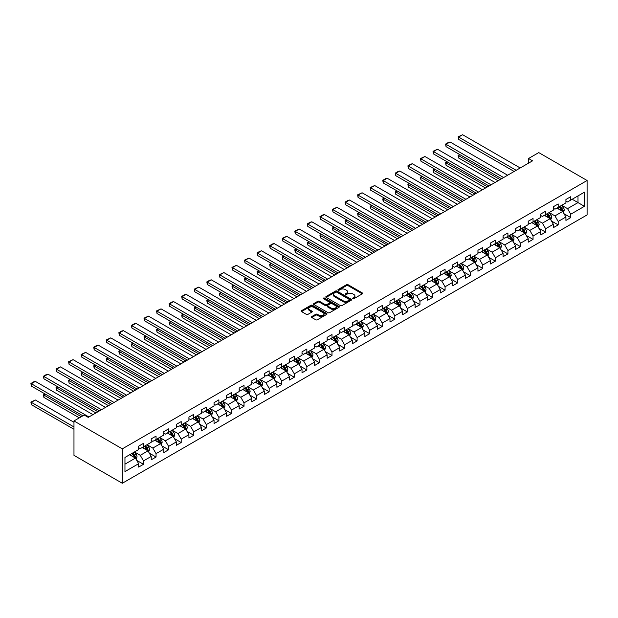 <?xml version="1.0" encoding="UTF-8"?>
<svg xmlns="http://www.w3.org/2000/svg" width="618" height="618" viewBox="0 0 618 618"><rect width="100%" height="100%" fill="white"/><g stroke="black" fill="none" stroke-linecap="round" stroke-linejoin="round"><path stroke-width="0.93" d="M352.793 298.695A0.78 0.456 0 0 0 353.898 298.695L362.303 293.844A1.12 0.649 0 0 0 362.627 293.388A1.12 0.649 0 0 0 362.303 292.932L348.065 284.713A1.12 0.649 0 0 0 346.489 284.713L338.085 289.564A0.78 0.456 0 0 0 339.189 290.205L340.279 289.572A3.577 2.063 0 0 1 345.338 289.572L346.528 290.259A3.577 2.063 0 0 1 347.571 291.719A3.577 2.063 0 0 1 346.528 293.179L345.439 293.805A0.78 0.456 0 0 0 346.543 294.446L347.633 293.82A3.577 2.063 0 0 1 352.693 293.82L353.882 294.508A3.577 2.063 0 0 1 354.925 295.968A3.577 2.063 0 0 1 353.882 297.428L352.793 298.054A0.78 0.456 0 0 0 352.793 298.695L352.793 298.054M311.773 316.578A1.12 0.649 0 0 0 311.449 317.034A1.12 0.649 0 0 0 311.773 317.49L315.767 319.792A1.12 0.649 0 0 0 317.351 319.792L326.683 314.407A1.12 0.649 0 0 0 327.007 313.952A1.12 0.649 0 0 0 326.683 313.496L312.445 305.277A1.12 0.649 0 0 0 310.862 305.277L301.538 310.669A1.12 0.649 0 0 0 301.205 311.124A1.12 0.649 0 0 0 301.538 311.58L306.358 314.361A1.12 0.649 0 0 0 307.942 314.361L311.935 312.059A1.12 0.649 0 0 0 312.26 311.603A1.12 0.649 0 0 0 311.935 311.148L309.541 309.765A2.99 1.73 0 0 1 308.668 308.544A2.99 1.73 0 0 1 310.514 306.945A2.99 1.73 0 0 1 313.774 307.324L323.144 312.731A2.99 1.73 0 0 1 324.017 313.952A2.99 1.73 0 0 1 322.171 315.551A2.99 1.73 0 0 1 318.911 315.172L317.351 314.268A1.12 0.649 0 0 0 315.767 314.268L311.773 316.578L311.773 317.49L315.767 315.203L315.767 314.268M587.1 180.502L538.765 152.6L528.537 158.509L532.561 160.834L88.227 417.366L84.203 415.041L73.975 420.951L122.302 448.853L587.1 180.502L587.1 214.917L122.302 483.268L122.302 448.853M340.356 305.601A1.12 0.649 0 0 0 341.939 305.601L351.271 300.209A1.12 0.649 0 0 0 351.596 299.753A1.12 0.649 0 0 0 351.271 299.297L337.034 291.078A1.12 0.649 0 0 0 335.458 291.078L326.126 296.47A1.12 0.649 0 0 0 325.802 296.926A1.12 0.649 0 0 0 326.126 297.382L340.356 305.601M323.708 298.865A0.78 0.456 0 0 1 324.504 298.973L338.958 307.316L329.641 312.693A1.12 0.649 0 0 1 328.065 312.693L313.828 304.481L317.822 302.194L317.822 301.26L313.828 303.569A1.12 0.649 0 0 0 313.504 304.025A1.12 0.649 0 0 0 313.828 304.481L313.828 303.569M317.822 302.194A1.12 0.649 0 0 1 319.406 302.194L319.406 301.26A1.12 0.649 0 0 0 317.822 301.26M319.406 301.26L325.176 304.597A1.12 0.649 0 0 0 326.76 304.597L329.409 303.067A1.12 0.649 0 0 0 329.734 302.611A1.12 0.649 0 0 0 329.409 302.148L323.399 298.679A0.78 0.456 0 0 1 324.504 298.046L338.973 306.397A1.12 0.649 0 0 1 339.305 306.852A1.12 0.649 0 0 1 338.973 307.308L338.973 306.397M136.763 460.41L143.492 464.296L143.492 460.897L151.225 456.432L151.225 459.831L156.053 457.034L156.053 453.643L163.793 449.178L163.793 452.569L168.621 449.78L168.621 446.389L176.354 441.924L176.354 445.315L181.19 442.527L181.19 439.135L188.923 434.67L188.923 438.062L193.758 435.273L193.758 431.874L201.491 427.409L201.491 430.808L206.319 428.019L206.319 424.62L214.052 420.155L214.052 423.554L218.888 420.765L218.888 417.366L226.621 412.901L226.621 416.3L231.456 413.504L231.456 410.113L239.189 405.647L239.189 409.039L244.025 406.25L244.025 402.859L251.758 398.394L251.758 401.785L256.586 398.996L256.586 395.605L264.319 391.14L264.319 394.531L269.154 391.742L269.154 388.343L276.887 383.878L276.887 387.277L281.723 384.489L281.723 381.09L289.456 376.625L289.456 380.024L294.284 377.227L294.284 373.836L302.017 369.371L302.017 372.77L306.852 369.973L306.852 366.582L314.585 362.117L314.585 365.508L319.421 362.72L319.421 359.328L327.154 354.863L327.154 358.255L331.99 355.466L331.99 352.067L339.722 347.61L339.722 351.001L344.55 348.212L344.55 344.813L352.283 340.348L352.283 343.747L357.119 340.958L357.119 337.559L364.852 333.094L364.852 336.493L369.688 333.697L369.688 330.306L377.42 325.841L377.42 329.232L382.248 326.443L382.248 323.052L389.981 318.587L389.981 321.978L394.817 319.189L394.817 315.798L402.55 311.333L402.55 314.724L407.386 311.935L407.386 308.536L415.118 304.071L415.118 307.47L419.954 304.682L419.954 301.283L427.687 296.818L427.687 300.217L432.515 297.428L432.515 294.029L440.248 289.564L440.248 292.963L445.084 290.166L445.084 286.775L452.816 282.31L452.816 285.701L457.652 282.913L457.652 279.521L465.385 275.056L465.385 278.448L470.213 275.659L470.213 272.268L477.946 267.803L477.946 271.194L482.782 268.405L482.782 265.006L490.514 260.541L490.514 263.94L495.35 261.151L495.35 257.752L503.083 253.287L503.083 256.686L507.919 253.89L507.919 250.499L515.651 246.034L515.651 249.433L520.48 246.636L520.48 243.245L528.212 238.78L528.212 242.171L533.048 239.382L533.048 235.991L540.781 231.526L540.781 234.917L545.617 232.129L545.617 228.73L553.349 224.272L553.349 227.663L558.178 224.875L558.178 221.476L565.918 217.011L565.918 220.41L570.746 217.621L570.746 214.222L584.443 206.319L584.443 192.175L578 195.898L578 202.596L584.443 206.319M143.492 464.296L138.656 467.084L138.656 463.685L124.96 471.596L124.96 457.459L138.656 449.549L138.656 446.157L143.492 443.361L143.492 446.76L151.225 442.295L151.225 438.896L156.053 436.107L156.053 439.506L163.793 435.041L163.793 431.642L168.621 428.853L168.621 432.252L176.354 427.787L176.354 424.388L181.19 421.6L181.19 424.991L188.923 420.526L188.923 417.135L193.758 414.346L193.758 417.737L201.491 413.272L201.491 409.881L206.319 407.092L206.319 410.483L214.052 406.018L214.052 402.627L218.888 399.831L218.888 403.23L226.621 398.764L226.621 395.365L231.456 392.577L231.456 395.976L239.189 391.511L239.189 388.112L244.025 385.323L244.025 388.714L251.758 384.257L251.758 380.858L256.586 378.069L256.586 381.46L264.319 376.995L264.319 373.604L269.154 370.815L269.154 374.207L276.887 369.742L276.887 366.35L281.723 363.554L281.723 366.953L289.456 362.488L289.456 359.097L294.284 356.3L294.284 359.699L302.017 355.234L302.017 351.835L306.852 349.046L306.852 352.445L314.585 347.98L314.585 344.581L319.421 341.793L319.421 345.184L327.154 340.719L327.154 337.328L331.99 334.539L331.99 337.93L339.722 333.465L339.722 330.074L344.55 327.285L344.55 330.676L352.283 326.211L352.283 322.82L357.119 320.024L357.119 323.423L364.852 318.958L364.852 315.559L369.688 312.77L369.688 316.169L377.42 311.704L377.42 308.305L382.248 305.516L382.248 308.915L389.981 304.45L389.981 301.051L394.817 298.262L394.817 301.654L402.55 297.188L402.55 293.797L407.386 291.008L407.386 294.4L415.118 289.935L415.118 286.543L419.954 283.755L419.954 287.146L427.687 282.681L427.687 279.29L432.515 276.493L432.515 279.892L440.248 275.427L440.248 272.028L445.084 269.239L445.084 272.638L452.816 268.173L452.816 264.774L457.652 261.986L457.652 265.377L465.385 260.92L465.385 257.521L470.213 254.732L470.213 258.123L477.946 253.658L477.946 250.267L482.782 247.478L482.782 250.869L490.514 246.404L490.514 243.013L495.35 240.217L495.35 243.616L503.083 239.151L503.083 235.759L507.919 232.963L507.919 236.362L515.651 231.897L515.651 228.498L520.48 225.709L520.48 229.108L528.212 224.643L528.212 221.244L533.048 218.455L533.048 221.847L540.781 217.381L540.781 213.99L545.617 211.201L545.617 214.593L553.349 210.128L553.349 206.736L558.178 203.948L558.178 207.339L565.918 202.874L565.918 199.483L570.746 196.686L570.746 200.085L584.443 192.175M142.202 447.502L148.003 450.854L140.271 455.319L134.469 451.967M138.656 447.687L140.271 448.622L143.492 446.76M140.271 455.319L143.492 460.897M148.003 450.854L151.225 456.432M154.77 440.248L160.564 443.6L152.831 448.058L147.038 444.713M151.225 440.433L152.831 441.368L156.053 439.506M152.831 448.058L156.053 453.643M160.564 443.6L163.793 449.178M167.331 432.994L173.133 436.339L165.4 440.804L159.599 437.459M163.793 433.179L165.4 434.106L168.621 432.252M165.4 440.804L168.621 446.389M173.133 436.339L176.354 441.924M179.9 425.74L185.701 429.085L177.969 433.55L172.167 430.205M176.354 425.926L177.969 426.853L181.19 424.991M177.969 433.55L181.19 439.135M185.701 429.085L188.923 434.67M192.468 418.486L198.27 421.831L190.537 426.296L184.736 422.944M188.923 418.672L190.537 419.599L193.758 417.737M190.537 426.296L193.758 431.874M198.27 421.831L201.491 427.409M205.037 411.225L210.831 414.578L203.098 419.043L197.297 415.69M201.491 411.41L203.098 412.345L206.319 410.483M203.098 419.043L206.319 424.62M210.831 414.578L214.052 420.155M217.598 403.971L223.399 407.324L215.667 411.789L209.865 408.436M214.052 404.157L215.667 405.091L218.888 403.23M215.667 411.789L218.888 417.366M223.399 407.324L226.621 412.901M230.166 396.717L235.968 400.062L228.235 404.527L222.434 401.182M226.621 396.903L228.235 397.83L231.456 395.976M228.235 404.527L231.456 410.113M235.968 400.062L239.189 405.647M242.735 389.464L248.529 392.809L240.796 397.274L235.002 393.929M239.189 389.649L240.796 390.576L244.025 388.714M240.796 397.274L244.025 402.859M248.529 392.809L251.758 398.394M255.296 382.21L261.097 385.555L253.365 390.02L247.563 386.675M251.758 382.395L253.365 383.322L256.586 381.46M253.365 390.02L256.586 395.605M261.097 385.555L264.319 391.14M267.864 374.948L273.666 378.301L265.933 382.766L260.132 379.413M264.319 375.141L265.933 376.068L269.154 374.207M265.933 382.766L269.154 388.343M273.666 378.301L276.887 383.878M280.433 367.695L286.234 371.047L278.502 375.512L272.7 372.16M276.887 367.88L278.502 368.815L281.723 366.953M278.502 375.512L281.723 381.09M286.234 371.047L289.456 376.625M293.002 360.441L298.795 363.793L291.063 368.258L285.261 364.906M289.456 360.626L291.063 361.561L294.284 359.699M291.063 368.258L294.284 373.836M298.795 363.793L302.017 369.371M305.562 353.187L311.364 356.532L303.631 360.997L297.83 357.652M302.017 353.372L303.631 354.299L306.852 352.445M303.631 360.997L306.852 366.582M311.364 356.532L314.585 362.117M318.131 345.933L323.932 349.278L316.2 353.743L310.398 350.398M314.585 346.119L316.2 347.046L319.421 345.184M316.2 353.743L319.421 359.328M323.932 349.278L327.154 354.863M330.7 338.679L336.493 342.024L328.761 346.489L322.967 343.144M327.154 338.865L328.761 339.792L331.99 337.93M328.761 346.489L331.99 352.067M336.493 342.024L339.722 347.61M343.26 331.418L349.062 334.771L341.329 339.236L335.528 335.883M339.722 331.603L341.329 332.538L344.55 330.676M341.329 339.236L344.55 344.813M349.062 334.771L352.283 340.348M355.829 324.164L361.63 327.517L353.898 331.982L348.096 328.629M352.283 324.35L353.898 325.284L357.119 323.423M353.898 331.982L357.119 337.559M361.63 327.517L364.852 333.094M368.398 316.91L374.199 320.263L366.466 324.72L360.665 321.375M364.852 317.096L366.466 318.031L369.688 316.169M366.466 324.72L369.688 330.306M374.199 320.263L377.42 325.841M380.966 309.657L386.76 313.002L379.027 317.467L373.226 314.122M377.42 309.842L379.027 310.769L382.248 308.915M379.027 317.467L382.248 323.052M386.76 313.002L389.981 318.587M393.527 302.403L399.328 305.748L391.596 310.213L385.794 306.868M389.981 302.588L391.596 303.515L394.817 301.654M391.596 310.213L394.817 315.798M399.328 305.748L402.55 311.333M406.096 295.149L411.897 298.494L404.164 302.959L398.363 299.606M402.55 295.334L404.164 296.261L407.386 294.4M404.164 302.959L407.386 308.536M411.897 298.494L415.118 304.071M418.664 287.888L424.466 291.24L416.725 295.705L410.931 292.353M415.118 288.073L416.725 289.008L419.954 287.146M416.725 295.705L419.954 301.283M424.466 291.24L427.687 296.818M431.225 280.634L437.026 283.986L429.294 288.451L423.492 285.099M427.687 280.819L429.294 281.754L432.515 279.892M429.294 288.451L432.515 294.029M437.026 283.986L440.248 289.564M443.794 273.38L449.595 276.725L441.862 281.19L436.061 277.845M440.248 273.565L441.862 274.492L445.084 272.638M441.862 281.19L445.084 286.775M449.595 276.725L452.816 282.31M456.362 266.126L462.164 269.471L454.431 273.936L448.629 270.591M452.816 266.312L454.431 267.239L457.652 265.377M454.431 273.936L457.652 279.521M462.164 269.471L465.385 275.056M468.931 258.872L474.724 262.217L466.992 266.682L461.198 263.338M465.385 259.058L466.992 259.985L470.213 258.123M466.992 266.682L470.213 272.268M474.724 262.217L477.946 267.803M481.492 251.611L487.293 254.964L479.56 259.429L473.759 256.076M477.946 251.804L479.56 252.731L482.782 250.869M479.56 259.429L482.782 265.006M487.293 254.964L490.514 260.541M494.06 244.357L499.862 247.71L492.129 252.175L486.327 248.822M490.514 244.543L492.129 245.477L495.35 243.616M492.129 252.175L495.35 257.752M499.862 247.71L503.083 253.287M506.629 237.103L512.43 240.456L504.69 244.921L498.896 241.568M503.083 237.289L504.69 238.224L507.919 236.362M504.69 244.921L507.919 250.499M512.43 240.456L515.651 246.034M519.19 229.85L524.991 233.195L517.258 237.66L511.457 234.315M515.651 230.035L517.258 230.962L520.48 229.108M517.258 237.66L520.48 243.245M524.991 233.195L528.212 238.78M531.758 222.596L537.56 225.941L529.827 230.406L524.025 227.061M528.212 222.781L529.827 223.708L533.048 221.847M529.827 230.406L533.048 235.991M537.56 225.941L540.781 231.526M544.327 215.342L550.128 218.687L542.395 223.152L536.594 219.807M540.781 215.528L542.395 216.454L545.617 214.593M542.395 223.152L545.617 228.73M550.128 218.687L553.349 224.272M556.895 208.081L562.689 211.433L554.956 215.898L549.163 212.546M553.349 208.266L554.956 209.201L558.178 207.339M554.956 215.898L558.178 221.476M562.689 211.433L565.918 217.011M572.198 199.251L578 202.596L567.525 208.645L561.723 205.292M565.918 201.012L567.525 201.947L570.746 200.085M567.525 208.645L570.746 214.222M73.975 420.951L73.975 455.366L122.302 483.268M528.537 158.509L528.537 163.16M124.96 464.157L135.435 458.108L129.633 454.755M135.435 458.108L138.656 463.685M564.018 213.735L570.746 217.621M551.457 220.989L558.178 224.875M538.888 228.243L545.617 232.129M526.32 235.497L533.048 239.382M513.759 242.758L520.48 246.636M501.19 250.012L507.919 253.89M488.622 257.266L495.35 261.151M476.053 264.519L482.782 268.405M463.492 271.773L470.213 275.659M450.924 279.027L457.652 282.913M438.355 286.288L445.084 290.166M425.794 293.542L432.515 297.428M413.226 300.796L419.954 304.682M400.657 308.05L407.386 311.935M388.089 315.304L394.817 319.189M375.528 322.565L382.248 326.443M362.959 329.819L369.688 333.697M350.391 337.073L357.119 340.958M337.83 344.326L344.55 348.212M325.261 351.58L331.99 355.466M312.693 358.834L319.421 362.72M300.124 366.095L306.852 369.973M287.563 373.349L294.284 377.227M274.995 380.603L281.723 384.489M262.426 387.857L269.154 391.742M249.865 395.111L256.586 398.996M237.297 402.372L244.025 406.25M224.728 409.626L231.456 413.504M212.159 416.88L218.888 420.765M199.599 424.133L206.319 428.019M187.03 431.387L193.758 435.273M174.461 438.641L181.19 442.527M161.901 445.902L168.621 449.78M149.332 453.156L156.053 457.034M353.102 298.803L353.882 298.355A3.577 2.063 0 0 0 354.925 296.895L354.925 295.968M347.571 291.719L347.571 292.654A3.577 2.063 0 0 1 346.528 294.114L345.748 294.562M362.303 292.932L362.303 293.844L348.065 285.64A1.12 0.649 0 0 0 346.489 285.64L338.401 290.313M351.256 300.217L337.034 292.013A1.12 0.649 0 0 0 335.458 292.013L326.142 297.389M349.294 300.078A0.78 0.456 0 0 0 349.294 299.436L336.802 292.221A0.78 0.456 0 0 0 335.69 292.221L334.547 292.886A3.577 2.063 0 0 0 333.496 294.346A3.577 2.063 0 0 0 334.547 295.806L343.083 300.734A3.577 2.063 0 0 0 348.143 300.734L349.294 300.078L349.294 301.005A0.78 0.456 0 0 0 349.525 300.688L349.525 299.753M333.496 294.346L333.496 295.273A3.577 2.063 0 0 0 334.547 296.733L334.547 295.806M349.294 301.005L348.143 301.669A3.577 2.063 0 0 1 343.083 301.669L334.547 296.733M319.406 302.194L325.176 305.524A1.12 0.649 0 0 0 326.76 305.524L329.409 303.994A1.12 0.649 0 0 0 329.734 303.538L329.734 302.611M331.163 308.05A2.99 1.73 0 0 0 334.423 308.428A2.99 1.73 0 0 0 336.269 306.829A2.99 1.73 0 0 0 335.396 305.609L332.098 303.701A1.12 0.649 0 0 0 330.514 303.701L327.864 305.23A1.12 0.649 0 0 0 327.54 305.686A1.12 0.649 0 0 0 327.864 306.142L331.163 308.05L331.163 308.985A2.99 1.73 0 0 0 334.423 309.355A2.99 1.73 0 0 0 336.269 307.764L336.269 306.829M327.54 305.686L327.54 306.621A1.12 0.649 0 0 0 327.864 307.076L327.864 306.142M331.163 308.985L327.864 307.076M324.017 313.952L324.017 314.879A2.99 1.73 0 0 1 322.171 316.478A2.99 1.73 0 0 1 318.911 316.099L317.351 315.203A1.12 0.649 0 0 0 315.767 315.203M308.668 308.544L308.668 309.471A2.99 1.73 0 0 0 309.541 310.692L309.541 309.765M311.935 311.148L311.935 312.059L309.541 310.692M326.667 314.415L312.445 306.211A1.12 0.649 0 0 0 310.862 306.211L301.553 311.588L301.538 310.669M563.33 212.538L564.288 210.12A3.02 1.746 -120 0 0 563.322 207.548L561.662 205.331M558.765 209.162L557.637 207.656M500.062 179.599L458.602 155.659L458.602 157.984L498.046 180.757M559.166 206.775L560.827 208.992A3.02 1.746 60 0 1 561.692 210.808L562.658 210.251A3.02 1.746 -120 0 0 561.793 208.436L560.132 206.211M559.375 206.651L561.221 209.116A1.537 0.888 60 0 1 561.499 209.579L562.658 210.251M460.132 154.778L458.154 155.404L459.692 154.523M458.602 157.984L458.154 155.404M516.169 170.298L458.602 137.057L458.602 139.382L514.161 171.456M520.202 167.972L462.627 134.732L458.602 137.057L458.154 136.802L462.627 134.732M458.602 139.382L458.154 136.802M550.762 219.792L551.72 217.374A3.02 1.746 -120 0 0 550.754 214.801L549.093 212.584M546.196 216.416L545.068 214.909M487.494 186.852L446.034 162.913L446.034 165.238L485.478 188.019M546.598 214.029L548.259 216.246A3.02 1.746 60 0 1 549.124 218.061L550.09 217.505A3.02 1.746 -120 0 0 549.224 215.69L547.563 213.473M546.806 213.905L548.653 216.37A1.537 0.888 60 0 1 548.931 216.833L550.09 217.505M447.563 162.032L446.034 162.913L445.593 162.658L447.123 161.777M446.034 165.238L445.593 162.658M538.193 227.045L539.151 224.628A3.02 1.746 -120 0 0 538.193 222.063L536.524 219.838M533.628 223.677L532.5 222.163M474.925 194.106L433.465 170.174L433.465 172.499L472.917 195.273M534.029 221.283L535.69 223.5A3.02 1.746 60 0 1 536.555 225.315L537.521 224.759A3.02 1.746 -120 0 0 536.663 222.944L534.995 220.726M534.238 221.159L536.084 223.623A1.537 0.888 60 0 1 536.362 224.087L537.521 224.759M434.995 169.286L433.465 170.174L433.025 169.919L434.554 169.031M433.465 172.499L433.025 169.919M503.608 177.551L446.034 144.311L446.034 146.636L501.592 178.718M507.633 175.226L450.058 141.986L446.034 144.311L445.593 144.056L448.413 142.426L450.058 141.986M446.034 146.636L445.593 144.056M491.04 184.805L433.465 151.564L433.465 153.89L489.023 185.972M495.064 182.48L437.498 149.239L433.465 151.564L433.025 151.31L437.498 149.239M433.465 153.89L433.025 151.31M525.632 234.299L526.59 231.889A3.02 1.746 -120 0 0 525.624 229.317L523.964 227.1M521.067 230.931L519.931 229.425M462.364 201.36L420.904 177.428L420.904 179.753L460.348 202.526M521.461 228.536L523.129 230.753A3.02 1.746 60 0 1 523.994 232.577L524.96 232.013A3.02 1.746 -120 0 0 524.095 230.197L522.434 227.98M521.677 228.413L523.516 230.877A1.537 0.888 60 0 1 523.801 231.348L524.96 232.013M422.434 176.539L420.904 177.428L420.456 177.173L421.986 176.284M420.904 179.753L420.456 177.173M513.064 241.553L514.021 239.143A3.02 1.746 -120 0 0 513.056 236.57L511.395 234.353M508.498 238.185L507.37 236.679M449.796 208.621L408.336 184.682L408.336 187.007L447.78 209.78M508.9 235.79L510.561 238.015A3.02 1.746 60 0 1 511.426 239.83L512.392 239.266A3.02 1.746 -120 0 0 511.526 237.451L509.865 235.234M509.108 235.674L510.955 238.131A1.537 0.888 60 0 1 511.233 238.602L512.392 239.266M409.865 183.801L407.895 184.427L409.425 183.538M408.336 187.007L407.895 184.427M500.495 248.807L501.453 246.397A3.02 1.746 -120 0 0 500.495 243.824L498.826 241.607M495.93 245.439L494.802 243.932M437.227 215.875L395.767 191.935L395.767 194.261L435.219 217.034M496.331 243.052L497.992 245.269A3.02 1.746 60 0 1 498.857 247.084L499.823 246.528A3.02 1.746 -120 0 0 498.958 244.713L497.297 242.488M496.54 242.928L498.386 245.392A1.537 0.888 60 0 1 498.664 245.856L499.823 246.528M397.297 191.055L395.327 191.68L396.856 190.8M395.767 194.261L395.327 191.68M478.471 192.059L420.904 158.826L420.904 161.151L476.463 193.225M482.503 189.734L424.929 156.501L420.904 158.826L420.456 158.571L424.929 156.501M420.904 161.151L420.456 158.571M465.91 199.32L408.336 166.08L408.336 168.405L463.894 200.479M469.935 196.995L412.36 163.755L408.336 166.08L407.895 165.825L410.715 164.195L412.36 163.755M408.336 168.405L407.895 165.825M453.342 206.574L395.767 173.334L395.767 175.659L451.325 207.733M457.366 204.249L399.8 171.008L395.767 173.334L395.327 173.079L398.146 171.449L399.8 171.008M395.767 175.659L395.327 173.079M487.926 256.068L488.892 253.65A3.02 1.746 -120 0 0 487.926 251.078L486.266 248.861M483.361 252.692L482.233 251.186M424.666 223.129L383.199 199.189L383.199 201.514L422.65 224.288M483.763 250.305L485.431 252.523A3.02 1.746 60 0 1 486.289 254.338L487.262 253.782A3.02 1.746 -120 0 0 486.397 251.966L484.728 249.742M483.979 250.182L485.818 252.646A1.537 0.888 60 0 1 486.103 253.11L487.262 253.782M384.736 198.308L383.199 199.189L382.758 198.934L384.288 198.054M383.199 201.514L382.758 198.934M440.773 213.828L383.199 180.587L383.199 182.913L438.757 214.987M444.798 211.503L387.231 178.262L383.199 180.587L382.758 180.332L385.578 178.702L387.231 178.262M383.199 182.913L382.758 180.332M475.366 263.322L476.323 260.904A3.02 1.746 -120 0 0 475.358 258.339L473.697 256.115M470.8 259.946L469.665 258.44M412.098 230.383L370.638 206.451L370.638 208.776L410.082 231.549M471.202 257.559L472.863 259.776A3.02 1.746 60 0 1 473.728 261.592L474.694 261.035A3.02 1.746 -120 0 0 473.828 259.22L472.167 257.003M471.41 257.436L473.257 259.9A1.537 0.888 60 0 1 473.535 260.363L474.694 261.035M372.167 205.562L370.638 206.451L370.19 206.188L371.727 205.307M370.638 208.776L370.19 206.188M428.204 221.082L370.638 187.841L370.638 190.166L426.196 222.248M432.237 218.757L374.662 185.516L370.638 187.841L370.19 187.586L374.662 185.516M370.638 190.166L370.19 187.586M462.797 270.576L463.755 268.158A3.02 1.746 -120 0 0 462.789 265.593L461.128 263.368M458.232 267.208L457.104 265.694M399.529 237.636L358.069 213.704L358.069 216.03L397.513 238.803M458.633 264.813L460.294 267.03A3.02 1.746 60 0 1 461.159 268.845L462.125 268.289A3.02 1.746 -120 0 0 461.26 266.474L459.599 264.257M458.842 264.689L460.688 267.154A1.537 0.888 60 0 1 460.966 267.625L462.125 268.289M359.599 212.816L358.069 213.704L357.629 213.449L359.158 212.561M358.069 216.03L357.629 213.449M415.644 228.336L358.069 195.095L358.069 197.428L413.627 229.502M419.668 226.01L362.094 192.77L358.069 195.095L357.629 194.84L362.094 192.77M358.069 197.428L357.629 194.84M450.228 277.83L451.186 275.419A3.02 1.746 -120 0 0 450.228 272.847L448.56 270.63M445.663 274.462L444.535 272.955M386.961 244.898L345.501 220.958L345.501 223.283L384.952 246.057M446.065 272.067L447.726 274.292A3.02 1.746 60 0 1 448.591 276.107L449.556 275.543A3.02 1.746 -120 0 0 448.699 273.728L447.03 271.511M446.273 271.951L448.12 274.407A1.537 0.888 60 0 1 448.398 274.879L449.556 275.543M347.03 220.07L345.501 220.958L345.06 220.703L346.59 219.815M345.501 223.283L345.06 220.703M403.075 235.589L345.501 202.356L345.501 204.682L401.059 236.756M407.1 233.264L349.533 200.031L345.501 202.356L345.06 202.101L347.88 200.471L349.533 200.031M345.501 204.682L345.06 202.101M437.668 285.083L438.625 282.673A3.02 1.746 -120 0 0 437.66 280.101L435.999 277.884M433.102 281.715L431.967 280.209M374.4 252.152L332.94 228.212L332.94 230.537L372.384 253.31M433.496 279.321L435.165 281.545A3.02 1.746 60 0 1 436.03 283.361L436.996 282.805A3.02 1.746 -120 0 0 436.13 280.981L434.469 278.764M433.712 279.205L435.551 281.661A1.537 0.888 60 0 1 435.837 282.132L436.996 282.805M334.469 227.331L332.94 228.212L332.492 227.957L334.021 227.076M332.94 230.537L332.492 227.957M390.506 242.851L332.94 209.61L332.94 211.935L388.498 244.01M394.539 240.526L336.964 207.285L332.94 209.61L332.492 209.355L336.964 207.285M332.94 211.935L332.492 209.355M425.099 292.345L426.057 289.927A3.02 1.746 -120 0 0 425.091 287.355L423.43 285.137M420.534 288.969L419.406 287.463M361.831 259.406L320.371 235.466L320.371 237.791L359.815 260.564M420.935 286.582L422.596 288.799A3.02 1.746 60 0 1 423.461 290.614L424.427 290.058A3.02 1.746 -120 0 0 423.562 288.243L421.901 286.018M421.144 286.458L422.99 288.923A1.537 0.888 60 0 1 423.268 289.386L424.427 290.058M321.901 234.585L319.931 235.211L321.46 234.33M320.371 237.791L319.931 235.211M377.946 250.105L320.371 216.864L320.371 219.189L375.929 251.263M381.97 247.779L324.396 214.539L320.371 216.864L319.931 216.609L322.743 214.979L324.396 214.539M320.371 219.189L319.931 216.609M412.53 299.599L413.488 297.181A3.02 1.746 -120 0 0 412.53 294.608L410.862 292.391M407.965 296.223L406.837 294.716M349.263 266.659L307.803 242.719L307.803 245.045L347.254 267.826M408.367 293.836L410.028 296.053A3.02 1.746 60 0 1 410.893 297.868L411.858 297.312A3.02 1.746 -120 0 0 410.993 295.497L409.332 293.28M408.575 293.712L410.422 296.176A1.537 0.888 60 0 1 410.7 296.64L411.858 297.312M309.332 241.839L307.803 242.719L307.362 242.465L308.892 241.584M307.803 245.045L307.362 242.465M365.377 257.358L307.803 224.118L307.803 226.443L363.361 258.517M369.402 255.033L311.835 221.792L307.803 224.118L307.362 223.863L310.182 222.233L311.835 221.792M307.803 226.443L307.362 223.863M399.962 306.852L400.92 304.435A3.02 1.746 -120 0 0 399.962 301.87L398.301 299.645M395.396 303.477L394.269 301.97M336.702 273.913L295.234 249.981L295.234 252.306L334.686 275.08M395.798 301.09L397.467 303.307A3.02 1.746 60 0 1 398.324 305.122L399.298 304.566A3.02 1.746 -120 0 0 398.432 302.75L396.764 300.533M396.014 300.966L397.853 303.43A1.537 0.888 60 0 1 398.131 303.894L399.298 304.566M296.771 249.093L295.234 249.981L294.794 249.718L296.323 248.838M295.234 252.306L294.794 249.718M352.808 264.612L295.234 231.371L295.234 233.697L350.792 265.779M356.833 262.287L299.266 229.046L295.234 231.371L294.794 231.117L299.266 229.046M295.234 233.697L294.794 231.117M387.401 314.106L388.359 311.696A3.02 1.746 -120 0 0 387.393 309.124L385.732 306.899M382.836 310.738L381.7 309.232M324.133 281.167L282.673 257.235L282.673 259.56L322.117 282.333M383.237 308.343L384.898 310.56A3.02 1.746 60 0 1 385.763 312.376L386.729 311.82A3.02 1.746 -120 0 0 385.864 310.004L384.203 307.787M383.446 308.22L385.292 310.684A1.537 0.888 60 0 1 385.57 311.155L386.729 311.82M284.203 256.346L282.225 256.98L283.762 256.091M282.673 259.56L282.225 256.98M340.24 271.866L282.673 238.633L282.673 240.958L338.231 273.032M344.272 269.541L286.698 236.308L282.673 238.633L282.225 238.37L286.698 236.308M282.673 240.958L282.225 238.37M374.832 321.36L375.79 318.95A3.02 1.746 -120 0 0 374.825 316.377L373.164 314.16M370.267 317.992L369.139 316.486M311.565 288.428L270.105 264.489L270.105 266.814L309.548 289.587M370.669 315.597L372.33 317.822A3.02 1.746 60 0 1 373.195 319.637L374.16 319.073A3.02 1.746 -120 0 0 373.295 317.258L371.634 315.041M370.877 315.481L372.724 317.938A1.537 0.888 60 0 1 373.002 318.409L374.16 319.073M271.634 263.608L269.664 264.234L271.194 263.345M270.105 266.814L269.664 264.234M327.679 279.12L270.105 245.887L270.105 248.212L325.663 280.286M331.704 276.794L274.129 243.562L270.105 245.887L269.664 245.632L272.484 244.002L274.129 243.562M270.105 248.212L269.664 245.632M362.264 328.614L363.222 326.204A3.02 1.746 -120 0 0 362.264 323.631L360.595 321.414M357.698 325.246L356.571 323.739M298.996 295.682L257.536 271.742L257.536 274.068L296.988 296.841M358.1 322.851L359.761 325.076A3.02 1.746 60 0 1 360.626 326.891L361.592 326.335A3.02 1.746 -120 0 0 360.734 324.52L359.066 322.295M358.309 322.735L360.155 325.192A1.537 0.888 60 0 1 360.433 325.663L361.592 326.335M259.066 270.862L257.536 271.742L257.096 271.487L258.625 270.607M257.536 274.068L257.096 271.487M315.11 286.381L257.536 253.141L257.536 255.466L313.094 287.54M319.135 284.056L261.569 250.815L257.536 253.141L257.096 252.886L259.915 251.256L261.569 250.815M257.536 255.466L257.096 252.886M349.703 335.875L350.661 333.457A3.02 1.746 -120 0 0 349.695 330.885L348.034 328.668M345.138 332.499L344.002 330.993M286.435 302.936L244.975 278.996L244.975 281.321L284.419 304.095M345.532 330.112L347.2 332.329A3.02 1.746 60 0 1 348.065 334.145L349.031 333.589A3.02 1.746 -120 0 0 348.166 331.773L346.505 329.548M345.748 329.989L347.586 332.453A1.537 0.888 60 0 1 347.872 332.917L349.031 333.589M246.505 278.115L244.975 278.996L244.527 278.741L246.057 277.861M244.975 281.321L244.527 278.741M302.542 293.635L244.975 260.394L244.975 262.72L300.533 294.794M306.574 291.31L249 258.069L244.975 260.394L244.527 260.139L249 258.069M244.975 262.72L244.527 260.139M337.134 343.129L338.092 340.711A3.02 1.746 -120 0 0 337.127 338.139L335.466 335.922M332.569 339.753L331.441 338.247M273.867 310.19L232.407 286.25L232.407 288.575L271.85 311.356M332.971 337.366L334.632 339.583A3.02 1.746 60 0 1 335.497 341.399L336.462 340.842A3.02 1.746 -120 0 0 335.597 339.027L333.936 336.81M333.179 337.243L335.026 339.707A1.537 0.888 60 0 1 335.304 340.17L336.462 340.842M233.936 285.369L231.959 285.995L233.496 285.114M232.407 288.575L231.959 285.995M289.973 300.889L232.407 267.648L232.407 269.973L287.965 302.055M294.006 298.564L236.431 265.323L232.407 267.648L231.959 267.393L236.431 265.323M232.407 269.973L231.959 267.393M324.566 350.383L325.524 347.965A3.02 1.746 -120 0 0 324.558 345.4L322.897 343.175M320 347.015L318.873 345.501M261.298 317.443L219.838 293.511L219.838 295.837L259.29 318.61M320.402 344.62L322.063 346.837A3.02 1.746 60 0 1 322.928 348.652L323.894 348.096A3.02 1.746 -120 0 0 323.029 346.281L321.368 344.064M320.611 344.496L322.457 346.961A1.537 0.888 60 0 1 322.735 347.424L323.894 348.096M221.368 292.623L219.838 293.511L219.398 293.256L220.927 292.368M219.838 295.837L219.398 293.256M277.412 308.143L219.838 274.902L219.838 277.227L275.396 309.309M281.437 305.817L223.87 272.577L219.838 274.902L219.398 274.647L223.87 272.577M219.838 277.227L219.398 274.647M311.997 357.637L312.955 355.226A3.02 1.746 -120 0 0 311.997 352.654L310.336 350.437M307.432 354.269L306.304 352.762M248.73 324.697L207.269 300.765L207.269 303.09L246.721 325.864M307.834 351.874L309.502 354.091A3.02 1.746 60 0 1 310.36 355.914L311.333 355.35A3.02 1.746 -120 0 0 310.468 353.535L308.799 351.318M308.05 351.75L309.888 354.214A1.537 0.888 60 0 1 310.166 354.686L311.333 355.35M208.807 299.877L207.269 300.765L206.829 300.51L208.359 299.622M207.269 303.09L206.829 300.51M264.844 315.396L207.269 282.163L207.269 284.489L262.828 316.563M268.869 313.071L211.302 279.838L207.269 282.163L206.829 281.908L209.649 280.278L211.302 279.838M207.269 284.489L206.829 281.908M299.436 364.89L300.394 362.48A3.02 1.746 -120 0 0 299.429 359.908L297.768 357.691M294.871 361.522L293.735 360.016M236.169 331.959L194.709 308.019L194.709 310.344L234.152 333.117M295.273 359.128L296.934 361.352A3.02 1.746 60 0 1 297.799 363.168L298.764 362.604A3.02 1.746 -120 0 0 297.899 360.788L296.238 358.571M295.481 359.012L297.328 361.468A1.537 0.888 60 0 1 297.606 361.939L298.764 362.604M196.238 307.138L194.261 307.764L195.79 306.876M194.709 310.344L194.261 307.764M252.275 322.658L194.709 289.417L194.709 291.742L250.267 323.817M256.308 320.333L198.733 287.092L194.709 289.417L194.261 289.162L198.733 287.092M194.709 291.742L194.261 289.162M286.868 372.144L287.826 369.734A3.02 1.746 -120 0 0 286.86 367.162L285.199 364.944M282.302 368.776L281.175 367.27M223.6 339.212L182.14 315.273L182.14 317.598L221.584 340.371M282.704 366.389L284.365 368.606A3.02 1.746 60 0 1 285.23 370.421L286.196 369.865A3.02 1.746 -120 0 0 285.331 368.05L283.67 365.825M282.913 366.265L284.759 368.73A1.537 0.888 60 0 1 285.037 369.193L286.196 369.865M183.67 314.392L181.7 315.018L183.229 314.137M182.14 317.598L181.7 315.018M239.714 329.912L182.14 296.671L182.14 298.996L237.698 331.07M243.739 327.586L186.165 294.346L182.14 296.671L181.7 296.416L184.519 294.786L186.165 294.346M182.14 298.996L181.7 296.416M274.299 379.406L275.257 376.988A3.02 1.746 -120 0 0 274.299 374.415L272.631 372.198M269.734 376.03L268.606 374.523M211.032 346.466L169.571 322.526L169.571 324.852L209.023 347.633M270.136 373.643L271.796 375.86A3.02 1.746 60 0 1 272.662 377.675L273.627 377.119A3.02 1.746 -120 0 0 272.762 375.304L271.101 373.079M270.344 373.519L272.19 375.983A1.537 0.888 60 0 1 272.468 376.447L273.627 377.119M171.101 321.646L169.571 322.526L169.131 322.272L170.661 321.391M169.571 324.852L169.131 322.272M227.146 337.165L169.571 303.925L169.571 306.25L225.13 338.324M231.171 334.84L173.604 301.599L169.571 303.925L169.131 303.67L171.951 302.04L173.604 301.599M169.571 306.25L169.131 303.67M261.738 386.659L262.696 384.241A3.02 1.746 -120 0 0 261.731 381.677L260.07 379.452M257.165 383.284L256.037 381.777M198.471 353.72L157.011 329.788L157.011 332.113L196.454 354.886M257.567 380.897L259.236 383.114A3.02 1.746 60 0 1 260.093 384.929L261.066 384.373A3.02 1.746 -120 0 0 260.201 382.557L258.54 380.34M257.783 380.773L259.622 383.237A1.537 0.888 60 0 1 259.908 383.701L261.066 384.373M158.54 328.9L157.011 329.788L156.563 329.525L158.092 328.645M157.011 332.113L156.563 329.525M214.577 344.419L157.011 311.178L157.011 313.504L212.561 345.586M218.61 342.094L161.035 308.853L157.011 311.178L156.563 310.924L161.035 308.853M157.011 313.504L156.563 310.924M249.17 393.913L250.128 391.503A3.02 1.746 -120 0 0 249.162 388.931L247.501 386.706M244.604 390.545L243.477 389.031M185.902 360.974L144.442 337.042L144.442 339.367L183.886 362.14M245.006 388.15L246.667 390.367A3.02 1.746 60 0 1 247.532 392.183L248.498 391.627A3.02 1.746 -120 0 0 247.633 389.811L245.972 387.594M245.215 388.027L247.061 390.491A1.537 0.888 60 0 1 247.339 390.962L248.498 391.627M145.972 336.153L143.994 336.787L145.531 335.898M144.442 339.367L143.994 336.787M202.009 351.673L144.442 318.44L144.442 320.765L200 352.839M206.041 349.348L148.467 316.107L144.442 318.44L143.994 318.177L148.467 316.107M144.442 320.765L143.994 318.177M236.601 401.167L237.559 398.757A3.02 1.746 -120 0 0 236.594 396.184L234.933 393.967M232.036 397.799L230.908 396.292M173.334 368.235L131.873 344.296L131.873 346.621L171.317 369.394M232.438 395.404L234.098 397.629A3.02 1.746 60 0 1 234.964 399.444L235.929 398.88A3.02 1.746 -120 0 0 235.064 397.065L233.403 394.848M232.646 395.288L234.492 397.745A1.537 0.888 60 0 1 234.77 398.216L235.929 398.88M133.403 343.407L131.433 344.041L132.963 343.152M131.873 346.621L131.433 344.041M189.448 358.927L131.873 325.694L131.873 328.019L187.432 360.093M193.473 356.601L135.898 323.368L131.873 325.694L131.433 325.439L134.253 323.809L135.898 323.368M131.873 328.019L131.433 325.439M224.033 408.421L224.991 406.011A3.02 1.746 -120 0 0 224.033 403.438L222.372 401.221M219.467 405.053L218.339 403.546M160.765 375.489L119.305 351.549L119.305 353.875L158.756 376.648M219.869 402.658L221.53 404.883A3.02 1.746 60 0 1 222.395 406.698L223.361 406.142A3.02 1.746 -120 0 0 222.503 404.319L220.835 402.102M220.078 402.542L221.924 404.999A1.537 0.888 60 0 1 222.202 405.47L223.361 406.142M120.842 350.669L119.305 351.549L118.865 351.294L120.394 350.414M119.305 353.875L118.865 351.294M176.879 366.188L119.305 332.947L119.305 335.273L174.863 367.347M180.904 363.863L123.337 330.622L119.305 332.947L118.865 332.693L121.684 331.063L123.337 330.622M119.305 335.273L118.865 332.693M211.472 415.682L212.43 413.264A3.02 1.746 -120 0 0 211.464 410.692L209.803 408.475M206.906 412.306L205.771 410.8M148.204 382.743L106.744 358.803L106.744 361.128L146.188 383.902M207.308 409.919L208.969 412.136A3.02 1.746 60 0 1 209.834 413.952L210.8 413.396A3.02 1.746 -120 0 0 209.935 411.58L208.274 409.355M207.517 409.796L209.363 412.26A1.537 0.888 60 0 1 209.641 412.724L210.8 413.396M108.274 357.922L106.744 358.803L106.296 358.548L107.826 357.667M106.744 361.128L106.296 358.548M164.311 373.442L106.744 340.201L106.744 342.526L162.302 374.601M168.343 371.117L110.769 337.876L106.744 340.201L106.296 339.946L110.769 337.876M106.744 342.526L106.296 339.946M198.903 422.936L199.861 420.518A3.02 1.746 -120 0 0 198.896 417.946L197.235 415.729M194.338 419.56L193.21 418.054M135.636 389.997L94.175 366.057L94.175 368.382L133.619 391.163M194.74 417.173L196.4 419.39A3.02 1.746 60 0 1 197.266 421.206L198.231 420.649A3.02 1.746 -120 0 0 197.366 418.834L195.705 416.617M194.948 417.05L196.794 419.514A1.537 0.888 60 0 1 197.072 419.977L198.231 420.649M95.705 365.176L94.175 366.057L93.735 365.802L95.265 364.921M94.175 368.382L93.735 365.802M151.75 380.696L94.175 347.455L94.175 349.78L149.734 381.854M155.775 378.37L98.2 345.13L94.175 347.455L93.735 347.2L96.555 345.57L98.2 345.13M94.175 349.78L93.735 347.2M186.335 430.19L187.293 427.772A3.02 1.746 -120 0 0 186.335 425.207L184.666 422.982M181.769 426.814L180.641 425.308M123.067 397.25L81.607 373.318L81.607 375.644L121.058 398.417M182.171 424.427L183.832 426.644A3.02 1.746 60 0 1 184.697 428.459L185.663 427.903A3.02 1.746 -120 0 0 184.797 426.088L183.137 423.871M182.38 424.303L184.226 426.768A1.537 0.888 60 0 1 184.504 427.231L185.663 427.903M83.136 372.43L81.607 373.318L81.167 373.056L82.696 372.175M81.607 375.644L81.167 373.056M139.181 387.95L81.607 354.709L81.607 357.034L137.165 389.116M143.206 385.624L85.639 352.384L81.607 354.709L81.167 354.454L85.639 352.384M81.607 357.034L81.167 354.454M173.774 437.444L174.732 435.033A3.02 1.746 -120 0 0 173.766 432.461L172.105 430.236M169.201 434.075L168.073 432.569M110.506 404.504L69.046 380.572L69.046 382.897L108.49 405.671M169.602 431.681L171.271 433.898A3.02 1.746 60 0 1 172.128 435.713L173.102 435.157A3.02 1.746 -120 0 0 172.237 433.342L170.576 431.125M169.819 431.557L171.657 434.021A1.537 0.888 60 0 1 171.943 434.493L173.102 435.157M70.576 379.684L68.598 380.317L70.128 379.429M69.046 382.897L68.598 380.317M126.613 395.203L69.046 361.97L69.046 364.296L124.597 396.37M130.645 392.878L73.071 359.645L69.046 361.97L68.598 361.708L73.071 359.645M69.046 364.296L68.598 361.708M161.205 444.697L162.163 442.287A3.02 1.746 -120 0 0 161.198 439.715L159.537 437.498M156.64 441.329L155.512 439.823M97.938 411.766L56.477 387.826L56.477 390.151L95.921 412.924M157.042 438.935L158.702 441.159A3.02 1.746 60 0 1 159.568 442.975L160.533 442.411A3.02 1.746 -120 0 0 159.668 440.595L158.007 438.378M157.25 438.819L159.096 441.275A1.537 0.888 60 0 1 159.374 441.746L160.533 442.411M58.007 386.945L56.029 387.571L57.567 386.683M56.477 390.151L56.029 387.571M114.044 402.457L56.477 369.224L56.477 371.549L112.036 403.624M118.077 400.132L60.502 366.899L56.477 369.224L56.029 368.969L60.502 366.899M56.477 371.549L56.029 368.969M148.637 451.951L149.595 449.541A3.02 1.746 -120 0 0 148.629 446.969L146.968 444.751M144.071 448.583L142.943 447.077M81.344 416.694L43.909 395.08L43.909 397.405L79.328 417.853M144.473 446.188L146.134 448.413A3.02 1.746 60 0 1 146.999 450.228L147.965 449.672A3.02 1.746 -120 0 0 147.099 447.857L145.439 445.632M144.682 446.072L146.528 448.529A1.537 0.888 60 0 1 146.806 449L147.965 449.672M45.438 394.199L43.469 394.825L44.998 393.944M43.909 397.405L43.469 394.825M101.483 409.719L43.909 376.478L43.909 378.803L99.467 410.877M105.508 407.393L47.934 374.153L43.909 376.478L43.469 376.223L46.288 374.593L47.934 374.153M43.909 378.803L43.469 376.223M136.068 459.213L137.026 456.795A3.02 1.746 -120 0 0 136.068 454.222L134.4 452.005M73.975 426.945L31.34 402.333L35.373 400.008L73.975 422.295M131.503 455.837L130.375 454.33M31.34 404.659L30.9 402.079L31.34 402.333L31.34 404.659L73.975 429.271M131.904 453.45L133.565 455.667A3.02 1.746 60 0 1 134.43 457.482L135.396 456.926A3.02 1.746 -120 0 0 134.539 455.111L132.87 452.886M132.113 453.326L133.959 455.79A1.537 0.888 60 0 1 134.237 456.254L135.396 456.926M30.9 402.079L35.373 400.008M88.915 416.972L31.34 383.732L31.34 386.057L82.874 415.806M92.939 414.647L35.373 381.406L31.34 383.732L30.9 383.477L33.72 381.847L35.373 381.406M31.34 386.057L30.9 383.477M353.882 298.355L353.882 297.428M345.439 294.446L345.439 293.805M346.528 294.114L346.528 293.179M338.085 290.205L338.085 289.564M346.489 285.64L346.489 284.713M348.065 285.64L348.065 284.713M326.126 297.382L326.126 296.47M335.458 292.013L335.458 291.078M337.034 292.013L337.034 291.078M351.271 300.209L351.271 299.297M343.083 301.669L343.083 300.734M348.143 301.669L348.143 300.734M325.176 305.524L325.176 304.597M326.76 305.524L326.76 304.597M329.409 303.994L329.409 303.067M324.504 298.973L324.504 298.046M317.351 315.203L317.351 314.268M318.911 316.099L318.911 315.172M310.862 306.211L310.862 305.277M312.445 306.211L312.445 305.277M326.683 314.407L326.683 313.496M562.395 211.263L564.265 210.182M561.793 208.436L563.322 207.548M559.645 209.672L560.827 208.992M549.827 218.517L551.704 217.436M549.224 215.69L550.754 214.801M547.077 216.926L548.259 216.246M537.258 225.771L539.135 224.689M536.663 222.944L538.193 222.063M534.516 224.187L535.69 223.5M524.697 233.025L526.567 231.943M524.095 230.197L525.624 229.317M521.947 231.441L523.129 230.753M512.129 240.278L513.998 239.197M511.526 237.451L513.056 236.57M509.379 238.695L510.561 238.015M499.56 247.532L501.437 246.458M498.958 244.713L500.495 243.824M496.81 245.949L497.992 245.269M486.999 254.794L488.869 253.712M486.397 251.966L487.926 251.078M484.249 253.202L485.431 252.523M474.431 262.047L476.3 260.966M473.828 259.22L475.358 258.339M471.681 260.456L472.863 259.776M461.862 269.301L463.739 268.22M461.26 266.474L462.789 265.593M459.112 267.718L460.294 267.03M449.294 276.555L451.171 275.474M448.699 273.728L450.228 272.847M446.551 274.971L447.726 274.292M436.733 283.809L438.602 282.727M436.13 280.981L437.66 280.101M433.983 282.225L435.165 281.545M424.164 291.07L426.034 289.989M423.562 288.243L425.091 287.355M421.414 289.479L422.596 288.799M411.596 298.324L413.473 297.243M410.993 295.497L412.53 294.608M408.846 296.733L410.028 296.053M399.035 305.578L400.904 304.496M398.432 302.75L399.962 301.87M396.285 303.986L397.467 303.307M386.466 312.832L388.336 311.75M385.864 310.004L387.393 309.124M383.716 311.248L384.898 310.56M373.898 320.085L375.775 319.004M373.295 317.258L374.825 316.377M371.148 318.502L372.33 317.822M361.329 327.339L363.206 326.258M360.734 324.52L362.264 323.631M358.587 325.756L359.761 325.076M348.768 334.601L350.638 333.519M348.166 331.773L349.695 330.885M346.018 333.009L347.2 332.329M336.2 341.854L338.069 340.773M335.597 339.027L337.127 338.139M333.45 340.263L334.632 339.583M323.631 349.108L325.508 348.027M323.029 346.281L324.558 345.4M320.881 347.525L322.063 346.837M311.063 356.362L312.94 355.28M310.468 353.535L311.997 352.654M308.32 354.778L309.502 354.091M298.502 363.616L300.371 362.534M297.899 360.788L299.429 359.908M295.752 362.032L296.934 361.352M285.933 370.87L287.803 369.796M285.331 368.05L286.86 367.162M283.183 369.286L284.365 368.606M273.365 378.131L275.242 377.05M272.762 375.304L274.299 374.415M270.622 376.54L271.796 375.86M260.804 385.385L262.673 384.303M260.201 382.557L261.731 381.677M258.054 383.793L259.236 383.114M248.235 392.639L250.105 391.557M247.633 389.811L249.162 388.931M245.485 391.055L246.667 390.367M235.667 399.892L237.544 398.811M235.064 397.065L236.594 396.184M232.916 398.309L234.098 397.629M223.098 407.146L224.975 406.065M222.503 404.319L224.033 403.438M220.356 405.562L221.53 404.883M210.537 414.408L212.407 413.326M209.935 411.58L211.464 410.692M207.787 412.816L208.969 412.136M197.969 421.661L199.838 420.58M197.366 418.834L198.896 417.946M195.218 420.07L196.4 419.39M185.4 428.915L187.277 427.834M184.797 426.088L186.335 425.207M182.65 427.324L183.832 426.644M172.839 436.169L174.709 435.087M172.237 433.342L173.766 432.461M170.089 434.585L171.271 433.898M160.271 443.423L162.14 442.341M159.668 440.595L161.198 439.715M157.52 441.839L158.702 441.159M147.702 450.676L149.579 449.595M147.099 447.857L148.629 446.969M144.952 449.093L146.134 448.413M135.133 457.938L137.011 456.856M134.539 455.111L136.068 454.222M132.391 456.347L133.565 455.667"/></g></svg>
